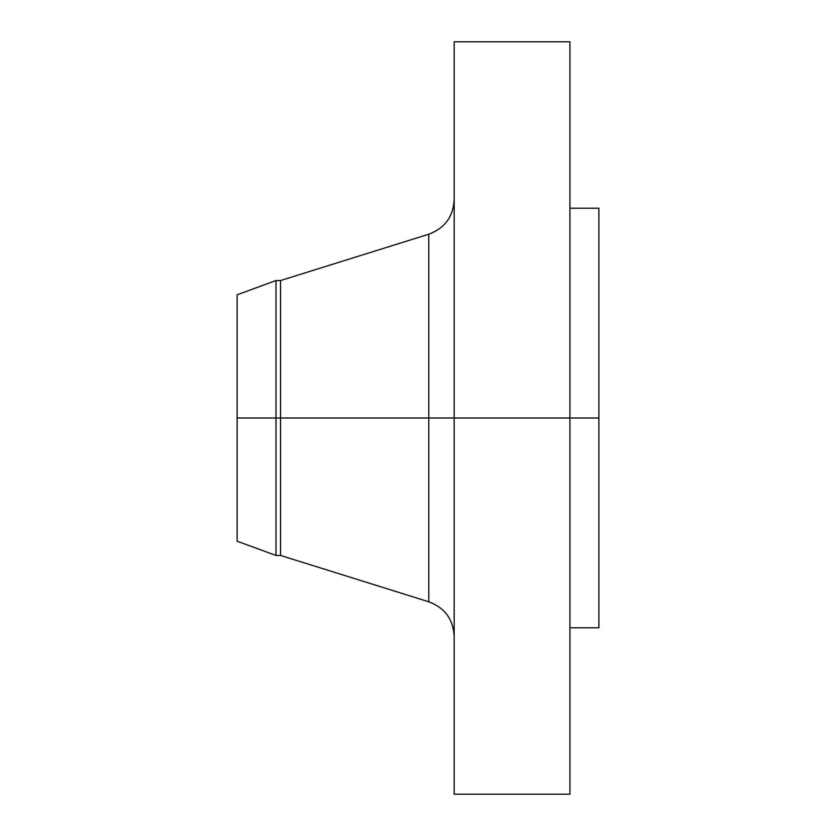 <?xml version="1.0" encoding="UTF-8"?>
<svg xmlns="http://www.w3.org/2000/svg" width="836" height="836" viewBox="0 0 836 836"><rect width="100%" height="100%" fill="white"/><g stroke="black" fill="none" stroke-linecap="round" stroke-linejoin="round"><path stroke-width="1.25" d="M569.922 41.8L569.922 418L569.922 41.8L454.178 41.8L454.178 418L598.869 418L598.869 627.805L598.869 418L569.922 418L569.922 794.2L569.922 418L428.784 418L428.784 234.216L428.784 418L237.131 418L237.131 541.216L237.131 418L275.995 418L275.995 555.459L275.995 418L280.541 418L280.541 555.459L280.541 418L428.784 418L428.784 234.216C444.762 228.228 453.227 216.723 454.178 199.689M237.131 541.216L275.995 555.459L280.541 555.459L428.784 601.784L428.784 418L428.784 601.784L428.784 418L454.178 418L454.178 794.2L454.178 41.8M598.869 208.195L598.869 418L598.869 208.195L569.922 208.195M428.784 234.216L280.541 280.541L280.541 418L280.541 280.541L275.995 280.541L275.995 418L275.995 280.541L237.131 294.784L237.131 418L237.131 294.784M569.922 794.2L454.178 794.2M598.869 627.805L569.922 627.805M428.784 601.784C444.762 607.772 453.227 619.277 454.178 636.311"/></g></svg>
